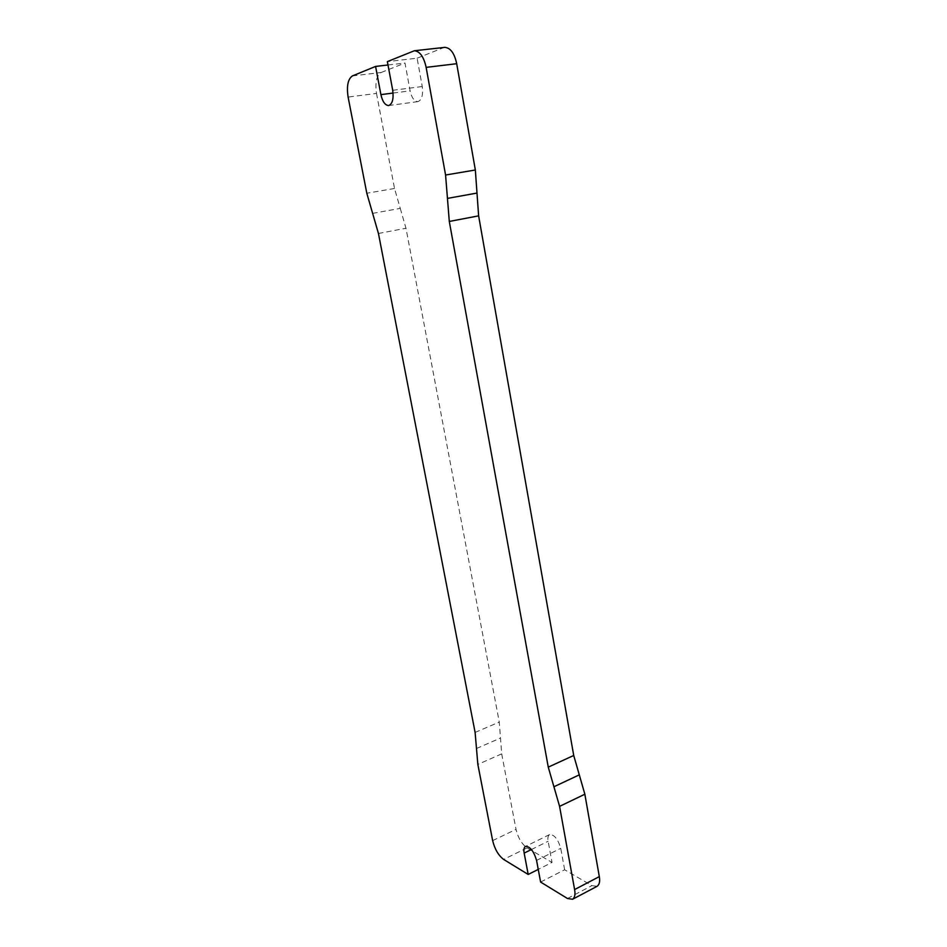 <?xml version="1.0" encoding="UTF-8"?>
<svg xmlns="http://www.w3.org/2000/svg" width="947" height="947" viewBox="0 0 947 947"><rect width="100%" height="100%" fill="white"/><g stroke="black" fill="none" stroke-linecap="round" stroke-linejoin="round"><path stroke-width="0.71" stroke-dasharray="4.74 3.55" d="M444.83 47.362L413.034 51.102M352.402 75.926L381.156 72.493C376.527 75.594 374.976 82.578 376.504 93.422L348.105 97.068M387.986 64.988L404.996 63.011L410.11 90.853C411.673 97.766 414.265 101.365 417.887 101.625C421.782 100.145 423.238 95.102 422.255 86.52L417.106 58.193L387.359 61.614M381.156 72.493L404.996 63.011M372.633 213.371L400.25 208.387L394.52 188.477L376.504 93.422M400.25 208.387L405.979 228.251L499.27 722.088L501.697 753.859L516.02 829.383C518.092 837.87 521.773 844.049 527.053 847.896L552.03 862.433L538.251 869.393M417.106 58.193L443.492 47.705M540.607 882.059L564.637 869.76L591.911 885.623L597.095 886.309M564.637 869.76L560.742 848.311C557.937 839.042 554.22 834.461 549.591 834.579C548.005 835.668 547.52 837.894 548.135 841.256L552.03 862.433M393.088 93.055L410.11 90.853M392.721 90.296L422.255 86.52M394.52 188.477L366.809 193.235M378.445 233.483L405.979 228.251M567.466 898.49L591.911 885.623M492.653 840.628L516.02 829.383M527.053 847.896L503.626 859.426M531.456 849.506L548.135 841.256M536.57 860.421L560.742 848.311M476.483 748.509L500.49 738.056M501.697 753.859L477.844 764.418M475.11 732.41L499.27 722.088M417.887 101.625L388.625 105.555M549.591 834.579L525.514 846.405"/><path stroke-width="1.42" d="M538.251 869.393L528.201 874.46L503.626 859.426C498.442 855.472 494.784 849.199 492.653 840.628L477.844 764.418L475.11 732.41L378.445 233.483L366.809 193.235L348.105 97.068C346.495 86.094 347.928 79.051 352.402 75.926L375.58 66.432L380.907 94.629C382.505 101.625 385.074 105.271 388.625 105.555C392.413 104.075 393.774 98.985 392.721 90.296L387.359 61.614L414.336 50.759C419.888 51.268 423.818 56.796 426.138 67.367L445.575 175.029L475.347 169.987L476.992 193.07L447.458 198.397L445.575 175.029M426.138 67.367L456.703 63.709C454.453 53.281 450.5 47.835 444.83 47.362L414.336 50.759M456.703 63.709L475.347 169.987M528.201 874.46L524.165 853.105C523.525 849.708 523.975 847.482 525.514 846.405C530.048 846.369 533.729 851.045 536.57 860.421L540.607 882.059L567.466 898.49L572.544 899.271L597.095 886.309C599.415 884.664 600.149 881.432 599.309 876.614L584.855 794.225L579.292 774.859L553.924 786.768L559.582 806.371L584.855 794.225M599.309 876.614L574.604 889.553C575.48 894.418 574.793 897.649 572.544 899.271M574.604 889.553L559.582 806.371M476.992 193.07L478.626 215.857L573.716 755.469L548.266 767.141L553.924 786.768M548.266 767.141L449.292 221.444L447.458 198.397M375.58 66.432L387.986 64.988M573.716 755.469L579.292 774.859M380.907 94.629L393.088 93.055M478.626 215.857L449.292 221.444M524.165 853.105L531.456 849.506"/></g></svg>
